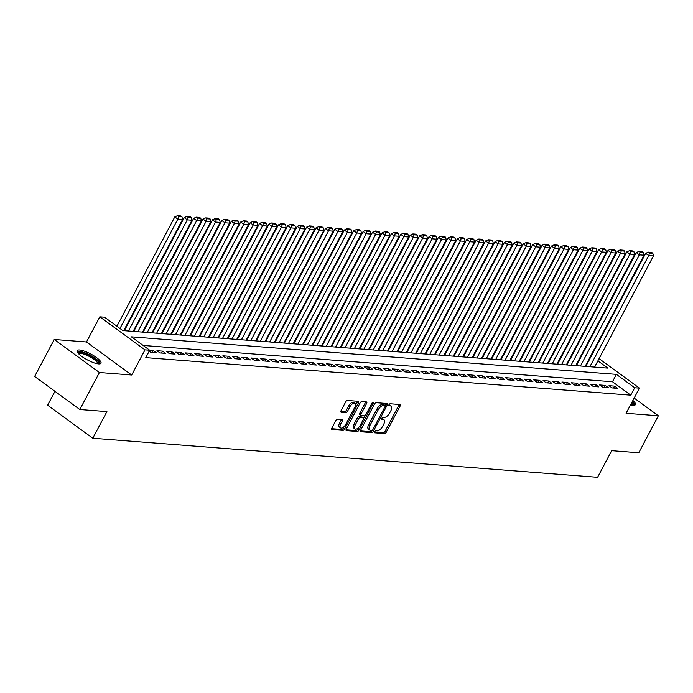 <?xml version="1.0" encoding="UTF-8"?>
<svg xmlns="http://www.w3.org/2000/svg" width="693" height="693" viewBox="0 0 693 693"><rect width="100%" height="100%" fill="white"/><g stroke="black" fill="none" stroke-linecap="round" stroke-linejoin="round"><path stroke-width="1.04" d="M374.662 431.748A1.187 0.58 126.2 0 0 374.601 432.761A1.187 0.58 126.2 0 0 374.766 432.813L384.589 433.575A1.698 0.823 126.2 0 0 386.278 432.198L400.121 406.055A1.698 0.823 126.2 0 0 400.199 404.617A1.698 0.823 126.2 0 0 399.965 404.53L390.15 403.768A1.187 0.58 126.2 0 0 388.964 404.738A1.187 0.58 126.2 0 0 388.903 405.743A1.187 0.58 126.2 0 0 389.068 405.803L390.341 405.899A5.431 2.633 126.2 0 1 391.086 406.167A5.431 2.633 126.2 0 1 390.835 410.776L389.683 412.959A5.431 2.633 126.2 0 1 384.269 417.377L382.995 417.281A1.187 0.58 126.2 0 0 381.808 418.243A1.187 0.58 126.2 0 0 381.756 419.256A1.187 0.58 126.2 0 0 381.921 419.308L383.186 419.412A5.431 2.633 126.2 0 1 383.939 419.672A5.431 2.633 126.2 0 1 383.688 424.289L382.536 426.464A5.431 2.633 126.2 0 1 377.113 430.881L375.84 430.786A1.187 0.58 126.2 0 0 374.662 431.748M98.597 363.912A13.488 3.387 27.9 0 0 100.996 363.262A13.488 3.387 27.9 0 0 93.694 355.691A13.488 3.387 27.9 0 0 79.548 349.982A13.488 3.387 27.9 0 0 77.148 350.632A13.488 3.387 27.9 0 0 84.442 358.203A13.488 3.387 27.9 0 0 98.597 363.912M630.569 404.825A13.488 3.387 27.9 0 0 633.038 405.266A13.488 3.387 27.9 0 0 635.438 404.617A13.488 3.387 27.9 0 0 632.874 400.476M337.456 419.274A1.698 0.823 126.2 0 0 335.767 420.651L331.878 427.988A1.698 0.823 126.2 0 0 331.8 429.426A1.698 0.823 126.2 0 0 332.034 429.513L342.948 430.353A1.698 0.823 126.2 0 0 344.638 428.976L358.48 402.832A1.698 0.823 126.2 0 0 358.558 401.394A1.698 0.823 126.2 0 0 358.324 401.308L347.418 400.467A1.698 0.823 126.2 0 0 345.72 401.845L341.034 410.706A1.698 0.823 126.2 0 0 340.956 412.144A1.698 0.823 126.2 0 0 341.19 412.231L345.859 412.586A1.698 0.823 126.2 0 0 347.548 411.209L349.878 406.817A4.539 2.2 126.2 0 1 355.033 403.343A4.539 2.2 126.2 0 1 354.825 407.198L345.712 424.411A4.539 2.2 126.2 0 1 340.558 427.884A4.539 2.2 126.2 0 1 340.765 424.029L342.281 421.153A1.698 0.823 126.2 0 0 342.359 419.715A1.698 0.823 126.2 0 0 342.125 419.629L337.456 419.274M79.834 409.511L34.65 376.464L54.236 339.475L99.42 372.513L79.834 409.511L106.913 411.599L92.81 438.236L597.591 477.295L611.685 450.667L638.764 452.763L658.35 415.774L626.091 413.279L639.414 388.123L634.701 387.759L630.786 395.157L145.781 357.623L149.697 350.225L144.993 349.861L99.809 316.822L104.513 317.186L122.834 330.578L607.839 368.113L597.894 360.836M99.42 372.513L131.67 375.017L144.993 349.861M360.629 430.214A1.698 0.823 126.2 0 0 360.551 431.652A1.698 0.823 126.2 0 0 360.784 431.739L371.691 432.579A1.698 0.823 126.2 0 0 373.388 431.202L387.231 405.058A1.698 0.823 126.2 0 0 387.309 403.612A1.698 0.823 126.2 0 0 387.075 403.534L376.16 402.685A1.698 0.823 126.2 0 0 374.471 404.071L360.629 430.214M357.319 431.47L346.413 430.622A1.698 0.823 126.2 0 1 346.179 430.544A1.698 0.823 126.2 0 1 346.257 429.097L360.1 402.954A1.698 0.823 126.2 0 1 361.789 401.576L366.458 401.94A1.698 0.823 126.2 0 1 366.692 402.018A1.698 0.823 126.2 0 1 366.614 403.465L361.001 414.067A1.698 0.823 126.2 0 0 360.923 415.505A1.698 0.823 126.2 0 0 361.157 415.583L364.249 415.826A1.698 0.823 126.2 0 0 365.947 414.449L371.786 403.413A1.187 0.58 126.2 0 1 373.137 402.503A1.187 0.58 126.2 0 1 373.085 403.508L359.009 430.084A1.698 0.823 126.2 0 1 357.319 431.47L356.098 430.578L346.006 429.79M658.35 415.774L634.147 398.068M612.049 387.915L617.697 388.357L614.639 386.122L608.991 385.68L612.049 387.915M602.624 387.188L608.281 387.621L605.223 385.395L599.575 384.953L602.624 387.188M593.208 386.46L598.865 386.893L595.807 384.667L590.159 384.225L593.208 386.46M583.792 385.732L589.44 386.166L586.391 383.939L580.743 383.498L583.792 385.732M574.376 385.005L580.024 385.438L576.974 383.203L571.318 382.77L574.376 385.005M564.96 384.269L570.608 384.71L567.558 382.475L561.902 382.042L564.96 384.269M555.543 383.541L561.191 383.983L558.134 381.748L552.486 381.315L555.543 383.541M546.119 382.813L551.775 383.255L548.717 381.02L543.069 380.578L546.119 382.813M536.703 382.086L542.359 382.527L539.301 380.292L533.653 379.851L536.703 382.086M527.286 381.358L532.934 381.791L529.885 379.565L524.237 379.123L527.286 381.358M517.87 380.63L523.518 381.063L520.469 378.837L514.812 378.395L517.87 380.63M508.454 379.903L514.102 380.336L511.053 378.101L505.396 377.668L508.454 379.903M499.038 379.175L504.686 379.608L501.628 377.373L495.98 376.94L499.038 379.175M489.613 378.439L495.27 378.88L492.212 376.645L486.564 376.212L489.613 378.439M480.197 377.711L485.854 378.153L482.796 375.918L477.148 375.485L480.197 377.711M470.781 376.983L476.429 377.425L473.38 375.19L467.732 374.748L470.781 376.983M461.365 376.256L467.013 376.689L463.964 374.463L458.316 374.021L461.365 376.256M451.949 375.528L457.597 375.961L454.547 373.735L448.891 373.293L451.949 375.528M442.532 374.8L448.18 375.234L445.123 373.007L439.475 372.565L442.532 374.8M433.108 374.073L438.764 374.506L435.706 372.271L430.058 371.838L433.108 374.073M423.692 373.336L429.348 373.778L426.29 371.543L420.642 371.11L423.692 373.336M414.275 372.609L419.923 373.051L416.874 370.816L411.226 370.383L414.275 372.609M404.859 371.881L410.507 372.323L407.458 370.088L401.81 369.646L404.859 371.881M395.443 371.153L401.091 371.595L398.042 369.36L392.385 368.919L395.443 371.153M386.027 370.426L391.675 370.859L388.626 368.633L382.969 368.191L386.027 370.426M376.602 369.698L382.259 370.131L379.201 367.905L373.553 367.463L376.602 369.698M367.186 368.971L372.843 369.404L369.785 367.169L364.137 366.736L367.186 368.971M357.77 368.243L363.418 368.676L360.369 366.441L354.721 366.008L357.77 368.243M348.354 367.507L354.002 367.948L350.953 365.713L345.305 365.28L348.354 367.507M338.938 366.779L344.586 367.221L341.536 364.986L335.88 364.553L338.938 366.779M329.521 366.051L335.169 366.493L332.12 364.258L326.464 363.816L329.521 366.051M320.105 365.324L325.753 365.757L322.695 363.53L317.048 363.089L320.105 365.324M310.681 364.596L316.337 365.029L313.279 362.803L307.631 362.361L310.681 364.596M301.264 363.868L306.912 364.301L303.863 362.075L298.215 361.633L301.264 363.868M291.848 363.141L297.496 363.574L294.447 361.339L288.799 360.906L291.848 363.141M282.432 362.404L288.08 362.846L285.031 360.611L279.374 360.178L282.432 362.404M273.016 361.677L278.664 362.118L275.615 359.884L269.958 359.45L273.016 361.677M263.6 360.949L269.248 361.391L266.19 359.156L260.542 358.714L263.6 360.949M254.175 360.221L259.832 360.663L256.774 358.428L251.126 357.986L254.175 360.221M244.759 359.494L250.416 359.927L247.358 357.701L241.71 357.259L244.759 359.494M235.343 358.766L240.991 359.199L237.942 356.973L232.294 356.531L235.343 358.766M225.927 358.038L231.575 358.472L228.525 356.237L222.869 355.804L225.927 358.038M216.511 357.311L222.158 357.744L219.109 355.509L213.453 355.076L216.511 357.311M207.094 356.574L212.742 357.016L209.684 354.781L204.037 354.348L207.094 356.574M197.67 355.847L203.326 356.289L200.268 354.054L194.62 353.621L197.67 355.847M188.253 355.119L193.91 355.561L190.852 353.326L185.204 352.884L188.253 355.119M178.837 354.392L184.485 354.825L181.436 352.598L175.788 352.157L178.837 354.392M169.421 353.664L175.069 354.097L172.02 351.871L166.363 351.429L169.421 353.664M160.005 352.936L165.653 353.369L162.604 351.143L156.947 350.701L160.005 352.936M149.194 351.186L150.589 352.209L156.237 352.642L153.179 350.407L149.575 350.13M630.786 395.157L612.473 381.765L143.165 345.443M578.568 361.573L577.927 361.521M569.152 360.845L568.511 360.793M559.727 360.117L559.086 360.065M550.311 359.381L549.67 359.338M540.895 358.653L540.254 358.61M531.479 357.926L530.838 357.874M522.063 357.198L521.422 357.146M512.647 356.471L512.006 356.419M503.222 355.743L502.59 355.691M493.806 355.015L493.165 354.963M484.39 354.279L483.749 354.236M474.974 353.551L474.333 353.508M465.557 352.824L464.916 352.78M456.141 352.096L455.5 352.044M446.716 351.368L446.084 351.316M437.3 350.641L436.659 350.589M427.884 349.913L427.243 349.861M418.468 349.185L417.827 349.133M409.052 348.449L408.411 348.406M399.636 347.721L398.995 347.678M390.211 346.994L389.579 346.942M380.795 346.266L380.154 346.214M371.379 345.538L370.738 345.486M361.963 344.811L361.322 344.759M352.546 344.083L351.905 344.031M343.13 343.347L342.489 343.304M333.714 342.619L333.073 342.576M324.289 341.892L323.648 341.848M314.873 341.164L314.232 341.112M305.457 340.436L304.816 340.384M296.041 339.709L295.4 339.657M286.625 338.981L285.984 338.929M277.209 338.253L276.568 338.201M267.784 337.517L267.143 337.474M258.368 336.789L257.727 336.746M248.952 336.062L248.311 336.01M239.535 335.334L238.894 335.282M230.119 334.606L229.478 334.554M220.703 333.879L220.062 333.827M211.278 333.151L210.637 333.099M201.862 332.415L201.221 332.371M192.446 331.687L191.805 331.644M183.03 330.959L182.389 330.916M173.614 330.232L172.973 330.18M164.198 329.504L163.557 329.452M154.773 328.777L154.141 328.725M145.357 328.049L144.716 327.997M135.941 327.321L135.3 327.269M126.524 326.585L125.883 326.542M117.108 325.857L116.294 325.797M587.387 363.418L586.91 363.071M54.972 391.328L47.626 405.197L92.81 438.236M131.67 375.017L86.486 341.97L54.236 339.475M86.486 341.97L99.809 316.822M591.259 354.851L591.9 354.903M634.701 387.759L616.389 374.367L131.384 336.833L149.697 350.225M599.073 358.619L639.414 388.123M591.311 356.02L590.826 355.674M612.473 381.765L616.389 374.367M614.639 386.122L613.626 388.037M605.223 385.395L604.209 387.309M595.807 384.667L594.793 386.581M586.391 383.939L585.377 385.854M576.974 383.203L575.961 385.126M567.558 382.475L566.536 384.398M558.134 381.748L557.12 383.662M548.717 381.02L547.704 382.934M539.301 380.292L538.288 382.207M529.885 379.565L528.872 381.479M520.469 378.837L519.455 380.752M511.053 378.101L510.031 380.024M501.628 377.373L500.615 379.296M492.212 376.645L491.198 378.569M482.796 375.918L481.782 377.832M473.38 375.19L472.366 377.105M463.964 374.463L462.95 376.377M454.547 373.735L453.525 375.649M445.123 373.007L444.109 374.922M435.706 372.271L434.693 374.194M426.29 371.543L425.277 373.466M416.874 370.816L415.861 372.73M407.458 370.088L406.444 372.002M398.042 369.36L397.02 371.275M388.626 368.633L387.604 370.547M379.201 367.905L378.187 369.819M369.785 367.169L368.771 369.092M360.369 366.441L359.355 368.364M350.953 365.713L349.939 367.636M341.536 364.986L340.523 366.9M332.12 364.258L331.098 366.173M322.695 363.53L321.682 365.445M313.279 362.803L312.266 364.717M303.863 362.075L302.85 363.99M294.447 361.339L293.434 363.262M285.031 360.611L284.017 362.534M275.615 359.884L274.593 361.798M266.19 359.156L265.176 361.07M256.774 358.428L255.76 360.343M247.358 357.701L246.344 359.615M237.942 356.973L236.928 358.887M228.525 356.237L227.512 358.16M219.109 355.509L218.087 357.432M209.684 354.781L208.671 356.704M200.268 354.054L199.255 355.968M190.852 353.326L189.839 355.24M181.436 352.598L180.423 354.513M172.02 351.871L171.006 353.785M162.604 351.143L161.582 353.058M153.179 350.407L152.165 352.33M383.939 419.672L382.718 418.78A5.431 2.633 126.2 0 0 381.964 418.52L383.186 419.412M391.086 406.167L389.864 405.275A5.431 2.633 126.2 0 0 389.119 405.007L390.341 405.899M374.549 431.999L383.368 432.683A1.698 0.823 126.2 0 0 385.057 431.306L398.899 405.162A1.698 0.823 126.2 0 0 399.159 404.469M385.221 405.639L386.01 404.166A1.698 0.823 126.2 0 0 386.261 403.473M360.377 430.907L370.469 431.687A1.698 0.823 126.2 0 0 372.132 430.362M371.751 430.466A1.187 0.58 126.2 0 0 372.938 429.504L385.091 406.557A1.187 0.58 126.2 0 0 385.143 405.544A1.187 0.58 126.2 0 0 384.979 405.492L383.636 405.388A5.431 2.633 126.2 0 0 378.222 409.806L369.915 425.485A5.431 2.633 126.2 0 0 369.664 430.102A5.431 2.633 126.2 0 0 370.409 430.362L371.751 430.466M384.026 404.79A1.187 0.58 126.2 0 0 383.922 404.651A1.187 0.58 126.2 0 0 383.757 404.591L384.979 405.492M369.664 430.102L368.442 429.21A5.431 2.633 126.2 0 1 368.693 424.592L377.001 408.913A5.431 2.633 126.2 0 1 382.415 404.487L383.757 404.591M359.936 414.691A1.698 0.823 126.2 0 1 359.702 414.613A1.698 0.823 126.2 0 1 359.78 413.167L365.393 402.572A1.698 0.823 126.2 0 0 365.644 401.871M365.02 415.54L363.591 418.243M358.757 427.373L357.787 429.192L359.009 430.084M355.18 425.069A4.539 2.2 126.2 0 0 354.963 428.924A4.539 2.2 126.2 0 0 360.117 425.45L363.331 419.386A1.698 0.823 126.2 0 0 363.409 417.94A1.698 0.823 126.2 0 0 363.175 417.862L360.083 417.619A1.698 0.823 126.2 0 0 358.385 419.005L355.18 425.069L353.958 424.168A4.539 2.2 126.2 0 0 353.751 428.031L354.963 428.924M362.335 417.247A1.698 0.823 126.2 0 0 362.188 417.047A1.698 0.823 126.2 0 0 361.954 416.969L363.175 417.862M353.958 424.168L357.164 418.104A1.698 0.823 126.2 0 1 358.861 416.727L361.954 416.969M356.098 430.578A1.698 0.823 126.2 0 0 357.787 429.192M340.558 427.884L339.336 426.992A4.539 2.2 126.2 0 1 339.544 423.128L341.06 420.261A1.698 0.823 126.2 0 0 341.311 419.568M355.033 403.343L353.811 402.451A4.539 2.2 126.2 0 0 348.657 405.925L349.878 406.817M340.774 411.399L344.638 411.694A1.698 0.823 126.2 0 0 346.327 410.317L348.657 405.925M355.518 405.223L357.259 401.94A1.698 0.823 126.2 0 0 357.51 401.247M331.626 428.681L341.727 429.461A1.698 0.823 126.2 0 0 343.416 428.083L344.343 426.334M589.873 366.718L648.726 255.57L653.438 255.934L594.585 367.091M649.54 253.032L652.832 253.291L651.611 252.399L648.319 252.139L649.54 253.032L648.726 255.57L645.677 253.343L585.81 366.406M653.438 255.934L652.832 253.291M648.319 252.139L645.677 253.343M631.929 402.261A11.677 2.937 -152.1 0 1 632.917 405.258M632.103 405.154A10.811 2.72 27.9 0 0 631.358 403.343M634.823 405.11A13.41 3.37 27.9 0 0 632.233 401.689M78.032 353.075A11.677 2.937 -152.1 0 1 89.83 355.544A11.677 2.937 -152.1 0 1 98.467 363.903M97.661 363.79A10.811 2.72 27.9 0 0 89.336 356.471A10.811 2.72 27.9 0 0 78.578 353.69M100.381 363.756A13.41 3.37 27.9 0 0 90.029 355.154A13.41 3.37 27.9 0 0 77.079 351.42M580.457 365.991L639.31 254.842L644.022 255.206L585.169 366.354M640.115 252.304L643.416 252.564L642.194 251.672L638.894 251.412L640.115 252.304L639.31 254.842L636.261 252.616L576.394 365.679M644.022 255.206L643.416 252.564M638.894 251.412L636.261 252.616M571.041 365.263L629.894 254.114L634.597 254.478L575.753 365.627M630.699 251.576L634 251.828L632.778 250.935L629.478 250.684L630.699 251.576L629.894 254.114L626.836 251.88L566.978 364.951M634.597 254.478L634 251.828M629.478 250.684L626.836 251.88M561.625 364.535L620.478 253.387L625.181 253.751L566.337 364.899M621.283 250.849L624.584 251.1L623.362 250.208L620.062 249.956L621.283 250.849L620.478 253.387L617.42 251.152L557.553 364.223M625.181 253.751L624.584 251.1M620.062 249.956L617.42 251.152M552.208 363.808L611.061 252.659L615.765 253.023L556.912 364.171M611.867 250.121L615.159 250.372L613.937 249.48L610.646 249.229L611.867 250.121L611.061 252.659L608.004 250.424L548.137 363.496M615.765 253.023L615.159 250.372M610.646 249.229L608.004 250.424M542.792 363.08L601.637 251.931L606.349 252.295L547.496 363.444M602.451 249.393L605.743 249.645L604.521 248.752L601.229 248.501L602.451 249.393L601.637 251.931L598.587 249.697L538.721 362.76M606.349 252.295L605.743 249.645M601.229 248.501L598.587 249.697M533.376 362.352L592.22 251.204L596.933 251.568L538.08 362.716M593.035 248.666L596.327 248.917L595.105 248.025L591.813 247.765L593.035 248.666L592.22 251.204L589.171 248.969L529.305 362.032M596.933 251.568L596.327 248.917M591.813 247.765L589.171 248.969M523.951 361.625L582.804 250.468L587.517 250.84L528.664 361.989M583.61 247.929L586.91 248.189L585.689 247.297L582.389 247.037L583.61 247.929L582.804 250.468L579.755 248.241L519.889 361.304M587.517 250.84L586.91 248.189M582.389 247.037L579.755 248.241M514.535 360.888L573.388 249.74L578.092 250.104L519.248 361.252M574.194 247.202L577.494 247.462L576.273 246.569L572.972 246.31L574.194 247.202L573.388 249.74L570.33 247.514L510.472 360.577M578.092 250.104L577.494 247.462M572.972 246.31L570.33 247.514M505.119 360.161L563.972 249.012L568.676 249.376L509.831 360.525M564.778 246.474L568.078 246.734L566.857 245.833L563.556 245.582L564.778 246.474L563.972 249.012L560.914 246.777L501.048 359.849M568.676 249.376L568.078 246.734M563.556 245.582L560.914 246.777M495.703 359.433L554.556 248.285L559.26 248.648L500.407 359.797M555.362 245.746L558.653 245.998L557.432 245.105L554.14 244.854L555.362 245.746L554.556 248.285L551.498 246.05L491.632 359.121M559.26 248.648L558.653 245.998M554.14 244.854L551.498 246.05M486.287 358.705L545.131 247.557L549.844 247.921L490.99 359.069M545.945 245.019L549.237 245.27L548.016 244.378L544.724 244.127L545.945 245.019L545.131 247.557L542.082 245.322L482.215 358.394M549.844 247.921L549.237 245.27M544.724 244.127L542.082 245.322M476.871 357.978L535.715 246.829L540.427 247.193L481.574 358.342M536.529 244.291L539.821 244.542L538.6 243.65L535.308 243.399L536.529 244.291L535.715 246.829L532.666 244.594L472.799 357.666M540.427 247.193L539.821 244.542M535.308 243.399L532.666 244.594M467.446 357.25L526.299 246.102L531.011 246.465L472.158 357.614M527.104 243.564L530.405 243.815L529.183 242.922L525.892 242.663L527.104 243.564L526.299 246.102L523.25 243.867L463.383 356.93M531.011 246.465L530.405 243.815M525.892 242.663L523.25 243.867M458.03 356.523L516.883 245.374L521.595 245.738L462.742 356.886M517.688 242.827L520.989 243.087L519.767 242.195L516.467 241.935L517.688 242.827L516.883 245.374L513.834 243.139L453.967 356.202M521.595 245.738L520.989 243.087M516.467 241.935L513.834 243.139M448.614 355.786L507.467 244.638L512.17 245.001L453.326 356.159M508.272 242.1L511.573 242.359L510.351 241.467L507.051 241.207L508.272 242.1L507.467 244.638L504.409 242.411L444.542 355.474M512.17 245.001L511.573 242.359M507.051 241.207L504.409 242.411M439.197 355.059L498.05 243.91L502.754 244.274L443.901 355.422M498.856 241.372L502.148 241.632L500.935 240.74L497.635 240.48L498.856 241.372L498.05 243.91L494.993 241.684L435.126 354.747M502.754 244.274L502.148 241.632M497.635 240.48L494.993 241.684M429.781 354.331L488.626 243.182L493.338 243.546L434.485 354.695M489.44 240.644L492.732 240.895L491.51 240.003L488.219 239.752L489.44 240.644L488.626 243.182L485.576 240.947L425.71 354.019M493.338 243.546L492.732 240.895M488.219 239.752L485.576 240.947M420.365 353.603L479.209 242.455L483.922 242.819L425.069 353.967M480.024 239.917L483.316 240.168L482.094 239.276L478.802 239.024L480.024 239.917L479.209 242.455L476.16 240.22L416.294 353.291M483.922 242.819L483.316 240.168M478.802 239.024L476.16 240.22M410.94 352.876L469.793 241.727L474.506 242.091L415.653 353.239M470.608 239.189L473.899 239.44L472.678 238.548L469.386 238.297L470.608 239.189L469.793 241.727L466.744 239.492L406.878 352.564M474.506 242.091L473.899 239.44M469.386 238.297L466.744 239.492M401.524 352.148L460.377 240.999L465.09 241.363L406.237 352.512M461.183 238.461L464.483 238.713L463.262 237.82L459.961 237.569L461.183 238.461L460.377 240.999L457.328 238.764L397.461 351.827M465.09 241.363L464.483 238.713M459.961 237.569L457.328 238.764M392.108 351.42L450.961 240.272L455.665 240.636L396.82 351.784M451.767 237.734L455.067 237.985L453.846 237.093L450.545 236.833L451.767 237.734L450.961 240.272L447.903 238.037L388.037 351.1M455.665 240.636L455.067 237.985M450.545 236.833L447.903 238.037M382.692 350.693L441.545 239.535L446.249 239.899L387.396 351.056M442.351 236.997L445.651 237.257L444.43 236.365L441.129 236.105L442.351 236.997L441.545 239.535L438.487 237.309L378.621 350.372M446.249 239.899L445.651 237.257M441.129 236.105L438.487 237.309M373.276 349.956L432.12 238.808L436.833 239.172L377.98 350.32M432.934 236.27L436.226 236.53L435.005 235.637L431.713 235.377L432.934 236.27L432.12 238.808L429.071 236.582L369.204 349.644M436.833 239.172L436.226 236.53M431.713 235.377L429.071 236.582M363.86 349.229L422.704 238.08L427.416 238.444L368.563 349.593M423.518 235.542L426.81 235.802L425.589 234.901L422.297 234.65L423.518 235.542L422.704 238.08L419.655 235.845L359.788 348.917M427.416 238.444L426.81 235.802M422.297 234.65L419.655 235.845M354.435 348.501L413.288 237.352L418 237.716L359.147 348.865M414.102 234.814L417.394 235.066L416.172 234.173L412.881 233.922L414.102 234.814L413.288 237.352L410.239 235.118L350.372 348.189M418 237.716L417.394 235.066M412.881 233.922L410.239 235.118M345.019 347.773L403.872 236.625L408.584 236.989L349.731 348.137M404.677 234.087L407.978 234.338L406.756 233.446L403.456 233.194L404.677 234.087L403.872 236.625L400.823 234.39L340.956 347.462M408.584 236.989L407.978 234.338M403.456 233.194L400.823 234.39M335.603 347.046L394.456 235.897L399.159 236.261L340.315 347.41M395.261 233.359L398.562 233.61L397.34 232.718L394.04 232.467L395.261 233.359L394.456 235.897L391.398 233.662L331.531 346.734M399.159 236.261L398.562 233.61M394.04 232.467L391.398 233.662M326.186 346.318L385.039 235.17L389.743 235.533L330.899 346.682M385.845 232.631L389.145 232.883L387.924 231.99L384.624 231.731L385.845 232.631L385.039 235.17L381.982 232.935L322.115 345.998M389.743 235.533L389.145 232.883M384.624 231.731L381.982 232.935M316.77 345.59L375.623 234.433L380.327 234.806L321.474 345.954M376.429 231.895L379.721 232.155L378.499 231.263L375.208 231.003L376.429 231.895L375.623 234.433L372.565 232.207L312.699 345.27M380.327 234.806L379.721 232.155M375.208 231.003L372.565 232.207M307.354 344.854L366.199 233.706L370.911 234.069L312.058 345.227M367.013 231.167L370.305 231.427L369.083 230.535L365.791 230.275L367.013 231.167L366.199 233.706L363.149 231.479L303.283 344.542M370.911 234.069L370.305 231.427M365.791 230.275L363.149 231.479M297.929 344.126L356.782 232.978L361.495 233.342L302.642 344.49M357.597 230.44L360.888 230.7L359.667 229.807L356.375 229.548L357.597 230.44L356.782 232.978L353.733 230.752L293.867 343.815M361.495 233.342L360.888 230.7M356.375 229.548L353.733 230.752M288.513 343.399L347.366 232.25L352.079 232.614L293.226 343.763M348.172 229.712L351.472 229.963L350.251 229.071L346.95 228.82L348.172 229.712L347.366 232.25L344.317 230.015L284.451 343.087M352.079 232.614L351.472 229.963M346.95 228.82L344.317 230.015M279.097 342.671L337.95 231.523L342.654 231.886L283.809 343.035M338.756 228.985L342.056 229.236L340.835 228.344L337.534 228.092L338.756 228.985L337.95 231.523L334.892 229.288L275.026 342.359M342.654 231.886L342.056 229.236M337.534 228.092L334.892 229.288M269.681 341.944L328.534 230.795L333.238 231.159L274.393 342.307M329.34 228.257L332.64 228.508L331.419 227.616L328.118 227.365L329.34 228.257L328.534 230.795L325.476 228.56L265.61 341.632M333.238 231.159L332.64 228.508M328.118 227.365L325.476 228.56M260.265 341.216L319.118 230.067L323.822 230.431L264.969 341.58M319.923 227.529L323.215 227.78L321.994 226.888L318.702 226.637L319.923 227.529L319.118 230.067L316.06 227.832L256.193 340.895M323.822 230.431L323.215 227.78M318.702 226.637L316.06 227.832M250.849 340.488L309.693 229.34L314.405 229.704L255.552 340.852M310.507 226.802L313.799 227.053L312.578 226.161L309.286 225.901L310.507 226.802L309.693 229.34L306.644 227.105L246.777 340.168M314.405 229.704L313.799 227.053M309.286 225.901L306.644 227.105M241.424 339.761L300.277 228.603L304.989 228.967L246.136 340.124M301.091 226.065L304.383 226.325L303.162 225.433L299.87 225.173L301.091 226.065L300.277 228.603L297.228 226.377L237.361 339.44M304.989 228.967L304.383 226.325M299.87 225.173L297.228 226.377M232.008 339.024L290.861 227.876L295.573 228.24L236.72 339.388M291.666 225.338L294.967 225.597L293.745 224.705L290.445 224.445L291.666 225.338L290.861 227.876L287.812 225.649L227.945 338.712M295.573 228.24L294.967 225.597M290.445 224.445L287.812 225.649M222.592 338.297L281.445 227.148L286.148 227.512L227.304 338.66M282.25 224.61L285.551 224.87L284.329 223.969L281.029 223.718L282.25 224.61L281.445 227.148L278.387 224.913L218.529 337.985M286.148 227.512L285.551 224.87M281.029 223.718L278.387 224.913M213.175 337.569L272.028 226.42L276.732 226.784L217.888 337.933M272.834 223.882L276.135 224.134L274.913 223.241L271.613 222.99L272.834 223.882L272.028 226.42L268.971 224.185L209.104 337.257M276.732 226.784L276.135 224.134M271.613 222.99L268.971 224.185M203.759 336.841L262.612 225.693L267.316 226.057L208.463 337.205M263.418 223.155L266.71 223.406L265.488 222.514L262.197 222.262L263.418 223.155L262.612 225.693L259.554 223.458L199.688 336.529M267.316 226.057L266.71 223.406M262.197 222.262L259.554 223.458M194.343 336.114L253.188 224.965L257.9 225.329L199.047 336.477M254.002 222.427L257.294 222.678L256.072 221.786L252.78 221.535L254.002 222.427L253.188 224.965L250.138 222.73L190.272 335.802M257.9 225.329L257.294 222.678M252.78 221.535L250.138 222.73M184.927 335.386L243.771 224.237L248.484 224.601L189.631 335.75M244.586 221.699L247.877 221.951L246.656 221.058L243.364 220.798L244.586 221.699L243.771 224.237L240.722 222.003L180.856 335.065M248.484 224.601L247.877 221.951M243.364 220.798L240.722 222.003M175.502 334.658L234.355 223.501L239.068 223.874L180.215 335.022M235.161 220.963L238.461 221.223L237.24 220.331L233.939 220.071L235.161 220.963L234.355 223.501L231.306 221.275L171.44 334.338M239.068 223.874L238.461 221.223M233.939 220.071L231.306 221.275M166.086 333.922L224.939 222.774L229.643 223.137L170.799 334.295M225.745 220.235L229.045 220.495L227.824 219.603L224.523 219.343L225.745 220.235L224.939 222.774L221.881 220.547L162.023 333.61M229.643 223.137L229.045 220.495M224.523 219.343L221.881 220.547M156.67 333.194L215.523 222.046L220.227 222.41L161.382 333.558M216.329 219.508L219.629 219.768L218.408 218.875L215.107 218.616L216.329 219.508L215.523 222.046L212.465 219.82L152.599 332.883M220.227 222.41L219.629 219.768M215.107 218.616L212.465 219.82M147.254 332.467L206.107 221.318L210.811 221.682L151.958 332.831M206.912 218.78L210.204 219.031L208.983 218.139L205.691 217.888L206.912 218.78L206.107 221.318L203.049 219.083L143.182 332.155M210.811 221.682L210.204 219.031M205.691 217.888L203.049 219.083M137.838 331.739L196.682 220.591L201.394 220.954L142.541 332.103M197.496 218.052L200.788 218.304L199.567 217.411L196.275 217.16L197.496 218.052L196.682 220.591L193.633 218.356L133.766 331.427M201.394 220.954L200.788 218.304M196.275 217.16L193.633 218.356M128.422 331.011L187.266 219.863L191.978 220.227L133.125 331.375M188.08 217.325L191.372 217.576L190.151 216.684L186.859 216.433L188.08 217.325L187.266 219.863L184.217 217.628L124.35 330.7M191.978 220.227L191.372 217.576M186.859 216.433L184.217 217.628M119.958 328.473L177.85 219.135L182.562 219.499L123.709 330.648M178.655 216.597L181.956 216.848L180.734 215.956L177.443 215.705L178.655 216.597L177.85 219.135L174.801 216.9L116.9 326.238M182.562 219.499L181.956 216.848M177.443 215.705L174.801 216.9M398.899 405.162L400.121 406.055M385.057 431.306L386.278 432.198M383.368 432.683L384.589 433.575M386.01 404.166L387.231 405.058M372.193 430.327L373.388 431.202M370.469 431.687L371.691 432.579M382.415 404.487L383.636 405.388M377.001 408.913L378.222 409.806M368.693 424.592L369.915 425.485M365.393 402.572L366.614 403.465M359.78 413.167L361.001 414.067M372.193 402.858L373.085 403.508M358.861 416.727L360.083 417.619M357.164 418.104L358.385 419.005M341.06 420.261L342.281 421.153M339.544 423.128L340.765 424.029M346.327 410.317L347.548 411.209M344.638 411.694L345.859 412.586M357.259 401.94L358.48 402.832M343.416 428.083L344.638 428.976M341.727 429.461L342.948 430.353M383.922 404.651L385.143 405.544M359.702 414.613L360.923 415.505M362.188 417.047L363.409 417.94"/></g></svg>
